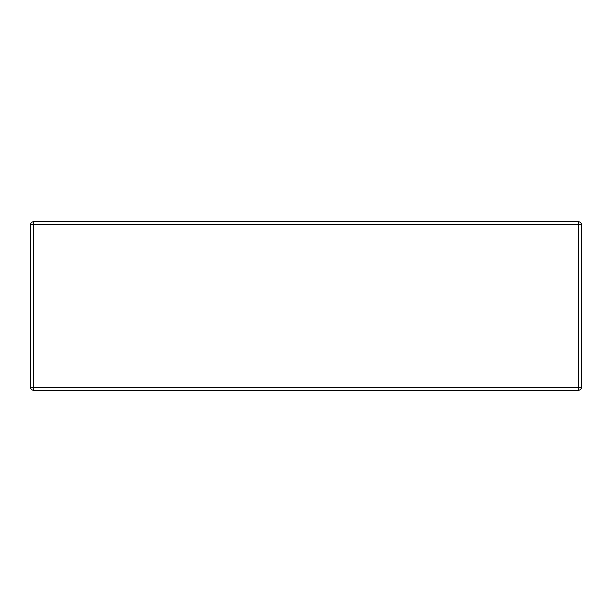 <?xml version="1.0" encoding="UTF-8"?>
<svg xmlns="http://www.w3.org/2000/svg" width="612" height="612" viewBox="0 0 612 612"><rect width="100%" height="100%" fill="white"/><g stroke="black" fill="none" stroke-linecap="round" stroke-linejoin="round"><path stroke-width="0.92" d="M33.408 390.303L578.592 390.303A2.808 2.808 0 0 0 581.4 387.495L581.4 224.505A2.808 2.808 0 0 0 578.592 221.697L33.408 221.697A2.808 2.808 0 0 0 30.6 224.505L30.6 387.495A2.808 2.808 0 0 0 33.408 390.303L33.408 387.495L578.592 387.495L578.592 224.505L33.408 224.505L33.408 387.495L30.6 387.495A2.808 2.808 0 0 0 33.408 390.303M581.4 224.505A2.808 2.808 0 0 0 578.592 221.697L578.592 224.505L581.4 224.505M30.6 224.505L33.408 224.505L33.408 221.697M581.4 387.495L578.592 387.495L578.592 390.303"/></g></svg>
